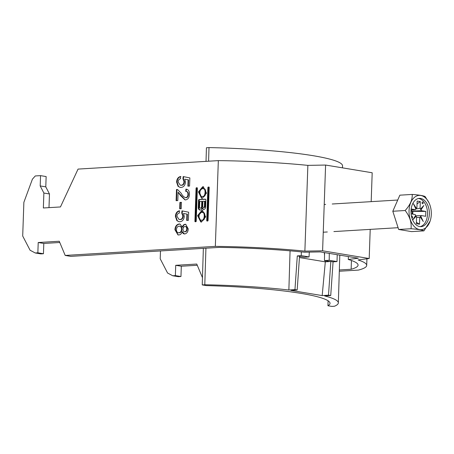 <?xml version="1.0" encoding="UTF-8"?>
<svg xmlns="http://www.w3.org/2000/svg" width="454" height="454" viewBox="0 0 454 454"><rect width="100%" height="100%" fill="white"/><g stroke="black" fill="none" stroke-linecap="round" stroke-linejoin="round"><path stroke-width="0.68" d="M201.44 222.023L205.685 216.836L202.49 210.48L201.843 210.446L197.598 215.633L200.793 221.989L201.44 222.023M202.825 210.554L198.273 215.741L201.463 222.097M201.508 220.077C204.907 221.229 205.27 210.815 201.775 212.393C198.375 211.235 198.012 221.648 201.508 220.077L202.178 220.184C205.583 221.342 205.946 210.928 202.444 212.5M202.603 188.699C206.099 187.122 205.736 197.541 202.336 196.383C198.835 197.955 199.198 187.542 202.603 188.699L203.761 188.836M203.273 188.807C206.769 187.235 206.405 197.649 203.006 196.491L202.336 196.383M201.956 198.33L199.164 191.656L203.647 186.861M202.268 198.33L201.621 198.296L198.426 191.94L202.671 186.753L203.318 186.787L206.508 193.143L202.268 198.33M370.209 229.383L369.193 258.519L322.601 250.801L304.878 251.124A126.053 14.051 -178 0 0 215.338 246.369L65.194 255.437L59.253 241.25L38.215 242.521L37.858 252.81L35.225 252.969L30.078 250.233L22.7 236.018L23.875 202.314L32.416 179.16L35.293 175.953L40.554 175.636L40.19 185.93L43.879 193.035L43.357 207.983L60.45 206.95L78.054 169.092L218.334 160.62L215.338 246.369M371.179 201.644L372.189 172.77L325.597 165.052L322.601 250.801M206.74 220.536A0.528 0.397 -80.6 0 0 207.12 221.036L207.631 221.007A0.528 0.397 99.4 0 0 208.051 220.457L209.203 187.519A0.528 0.397 -80.6 0 0 208.823 187.02L208.307 187.054A0.528 0.397 99.4 0 0 207.887 187.598L206.74 220.536L207.41 220.65A0.528 0.397 -80.6 0 0 207.512 221.013M176.595 182.06C176.816 178.95 178.116 177.1 180.493 176.51L180.584 178.694C179.109 179.018 178.286 180.113 178.116 181.98L180.283 185.215L181.055 185.249C182.837 185.124 183.819 183.915 184.012 181.634L182.934 178.774L183.178 176.566L189.863 177.917L189.573 186.049L187.888 186.151L188.109 179.818L184.738 179.148L185.51 182.15C185.09 185.397 183.615 187.162 181.078 187.445L180.124 187.4L178.042 186.316L176.595 182.06L177.043 182.133C177.264 179.024 178.564 177.173 180.936 176.583M179.699 208.806L179.92 202.433L181.441 202.342L181.214 208.715L179.699 208.806M184.721 233.958C183.439 233.946 182.604 233.152 182.23 231.568C181.594 233.685 180.431 234.82 178.734 234.973L177.996 234.939L174.932 229.718C175.187 226.347 176.595 224.435 179.165 223.981L179.88 224.009L182.389 227.034C182.871 225.354 183.779 224.435 185.101 224.282L185.692 224.304L188.251 228.89C188.075 231.79 186.9 233.481 184.721 233.958L184.211 233.935M175.397 216.359C175.619 213.249 176.918 211.399 179.29 210.809L179.387 212.994C177.911 213.318 177.088 214.413 176.912 216.28L179.086 219.515L179.852 219.549C181.634 219.418 182.621 218.215 182.814 215.934L181.736 213.074L181.98 210.866L188.66 212.217L188.376 220.349L186.69 220.451L186.912 214.118L183.541 213.448L184.307 216.45C183.893 219.696 182.417 221.461 179.88 221.745L178.927 221.7L176.844 220.616L175.397 216.359L175.846 216.433C176.067 213.323 177.366 211.473 179.739 210.883M186.146 191.35L186.384 189.199L185.936 189.125C188.353 189.414 189.528 191.168 189.454 194.397C189.284 197.564 188.013 199.397 185.641 199.891L184.954 199.862L180.414 195.458L178.093 192.195L177.798 200.589L176.112 200.691L176.504 189.477L177.667 189.636L181.277 193.364C182.343 195.617 183.813 197.059 185.703 197.694C187.088 197.382 187.831 196.298 187.939 194.443C187.962 192.428 187.213 191.389 185.692 191.333L185.936 189.125L186.429 189.182M177.191 189.5L177.667 189.636M186.146 197.768L185.323 197.677L186.146 197.768C187.536 197.456 188.279 196.372 188.387 194.516L187.939 194.443M186.651 191.435L185.692 191.333M197.371 188.234L196.219 221.172A0.528 0.397 99.4 0 1 195.805 221.722L195.288 221.751A0.528 0.397 -80.6 0 1 194.908 221.251L196.054 188.314A0.528 0.397 99.4 0 1 196.474 187.769L196.991 187.735A0.528 0.397 -80.6 0 1 197.371 188.234M202.24 208.278A2.321 1.754 -80.6 0 0 203.477 209.43A2.321 1.754 -80.6 0 0 205.622 207.03L205.872 199.947A0.84 0.63 99.4 0 0 205.259 199.153L199.198 199.516A0.84 0.63 99.4 0 0 198.534 200.39L198.284 207.501A2.718 2.054 -80.6 0 0 199.913 210.06A2.718 2.054 -80.6 0 0 202.24 208.278L202.91 208.386A2.321 1.754 -80.6 0 0 203.818 209.442M369.193 258.519L358.047 259.938A126.053 14.051 2 0 1 366.701 265.414A126.053 14.051 2 0 1 358.439 270.085L339.308 271.237M339.348 269.971L351.129 269.262A117.421 13.087 -178 0 0 358.075 265.113A117.421 13.087 -178 0 0 348.28 259.484L358.331 258.207L320.32 251.908L304.333 252.203A117.421 13.087 2 0 0 219.208 247.396L70.784 256.368L65.194 255.437M325.597 165.052L307.869 165.375A126.053 14.051 -178 0 0 218.334 160.62M160.483 250.948L160.211 258.803L167.583 273.024L172.736 275.76L178.326 276.685L180.953 276.526L181.316 266.237L197.274 265.272M59.769 242.487L43.805 243.452L43.448 253.741L40.815 253.899L35.225 252.969M40.554 175.636L46.143 176.566L45.78 186.855L49.469 193.966L48.992 207.643M172.736 275.76L175.363 275.601L175.726 265.312L196.758 264.041L202.461 277.644M351.436 260.488L351.129 269.262M304.878 251.124L307.869 165.375M348.28 259.484L348.383 256.561M178.212 234.968L175.38 229.798C175.636 226.421 177.043 224.509 179.614 224.055L179.165 223.981M179.614 224.055L180.113 224.055M185.101 224.282L185.55 224.355C184.228 224.509 183.32 225.428 182.837 227.108L182.389 227.034M185.55 224.355L185.919 224.355M184.438 233.958L182.23 231.568M175.38 229.798L174.932 229.718M179.285 232.851L178.32 232.754L179.285 232.851C180.896 232.618 181.787 231.449 181.952 229.349C181.929 227.318 181.135 226.285 179.568 226.251M185.198 231.835L184.386 231.739L185.198 231.835C186.418 231.608 187.082 230.689 187.179 229.083C187.207 227.511 186.634 226.665 185.465 226.552M186.73 229.009C186.759 227.437 186.191 226.591 185.016 226.478C183.768 226.682 183.104 227.607 183.024 229.253C182.99 230.836 183.569 231.671 184.755 231.761C185.975 231.534 186.634 230.615 186.73 229.009L187.179 229.083M185.805 226.574L185.016 226.478M181.509 229.276C181.481 227.244 180.686 226.211 179.12 226.177C177.508 226.381 176.617 227.539 176.447 229.645C176.464 231.699 177.259 232.743 178.836 232.777C180.448 232.544 181.339 231.375 181.509 229.276L181.952 229.349M180.102 226.279L179.12 226.177M179.086 219.515L179.852 219.549M180.3 219.623C182.082 219.498 183.07 218.289 183.263 216.013L182.814 215.934M183.263 216.013L182.185 213.147L181.736 213.074M182.185 213.147L182.429 210.957M187.144 220.428L187.36 214.192L186.912 214.118M187.36 214.192L183.541 213.448M179.148 221.728L176.844 220.616M177.287 220.689L175.846 216.433M180.147 208.783L180.369 202.507L179.92 202.433M180.369 202.507L181.435 202.444M185.175 199.885L178.093 192.195M176.566 200.662L176.952 189.551L176.504 189.477M176.952 189.551L177.395 189.545M188.387 194.516C188.404 192.502 187.655 191.463 186.14 191.406M180.857 195.532L180.414 195.458M180.283 185.215L181.055 185.249M181.498 185.323C183.28 185.198 184.267 183.989 184.46 181.713L184.012 181.634M184.46 181.713L183.382 178.848L182.934 178.774M183.382 178.848L183.626 176.657M188.342 186.129L188.558 179.892L188.109 179.818M188.558 179.892L184.738 179.148M180.346 187.428L178.042 186.316M178.49 186.39L177.043 182.133M175.363 275.601L180.953 276.526M181.316 266.237L175.726 265.312M38.215 242.521L43.805 243.452M37.858 252.81L43.448 253.741M40.19 185.93L45.78 186.855M49.469 193.966L43.879 193.035M202.932 212.529L201.775 212.393M197.263 187.871L197.144 187.877A0.528 0.397 99.4 0 0 196.73 188.427L195.578 221.365A0.528 0.397 -80.6 0 0 195.685 221.728M209.095 187.156L208.976 187.167A0.528 0.397 99.4 0 0 208.562 187.712L207.41 220.65M204.578 201.224L204.402 206.264A1.124 0.846 99.4 0 1 202.694 206.366L202.87 201.326L204.578 201.224L205.248 201.332L205.072 206.371A1.124 0.846 99.4 0 1 204.033 207.529L203.364 207.421M199.567 206.905A1.322 0.999 -80.6 0 0 200.356 208.142A1.322 0.999 -80.6 0 0 201.576 206.78L201.763 201.394L199.754 201.514L199.567 206.905M200.356 208.142L201.026 208.255A1.322 0.999 -80.6 0 0 202.246 206.893L202.439 201.502L201.763 201.394M205.622 199.283L199.874 199.629A0.84 0.63 99.4 0 0 199.204 200.498L198.954 207.614A2.718 2.054 -80.6 0 0 200.254 210.077M422.055 202.79A0.863 0.556 86.5 0 0 422.668 203.75A0.863 0.556 86.5 0 0 423.173 202.978A0.863 0.556 86.5 0 0 422.56 202.024A0.863 0.556 86.5 0 0 422.055 202.79M431.3 214.367A17.178 11.106 86.5 0 0 429.03 202.864A17.178 11.106 86.5 0 0 416.897 195.878A17.178 11.106 86.5 0 0 409.06 210.679A17.178 11.106 86.5 0 0 417.322 228.844A17.178 11.106 86.5 0 0 430.131 221.041A17.178 11.106 86.5 0 0 431.3 214.367M430.131 221.041L423.934 230.87C422.282 229.996 417.981 229.281 411.023 228.731C411.738 222.551 409.786 216.479 405.167 210.508C410.149 205.038 412.499 199.675 412.221 194.431C419.178 194.982 423.48 195.697 425.131 196.571L429.03 202.864M412.107 214.05A4.421 2.86 86.5 0 0 412.13 213.658A4.421 2.86 86.5 0 0 411.738 211.138L412.885 211.331L412.788 214.163M411.012 211.002A14.159 9.159 86.5 0 0 421.034 226.654A14.159 9.159 86.5 0 0 429.348 214.044A14.159 9.159 86.5 0 0 419.326 198.387A14.159 9.159 86.5 0 0 411.012 211.002M420.109 226.642A14.159 9.159 86.5 0 0 427.509 214.152A14.159 9.159 86.5 0 0 418.412 198.517M416.579 217.375L419.763 217.511L419.53 224.214L416.403 222.329M415.762 208.988L420.086 208.278L420.325 201.576L417.05 203.852M419.53 224.214L416.358 223.691L416.59 216.989A5.255 3.399 86.5 0 1 416.04 216.314L415.427 215.928L415.592 215.508L412.845 219.77L416.04 216.314M415.682 208.596L416.324 208.238A5.255 3.399 86.5 0 1 416.914 207.756L417.147 201.054L420.325 201.576M411.069 210.032L415.416 209.697L411.176 208.999M415.592 215.508A5.255 3.399 86.5 0 1 415.245 214.572L411.103 213.885M415.461 215.832L421.261 215.565L425.631 216.291L425.801 211.422L412.885 211.331M411.159 210.026A4.421 2.86 86.5 0 1 411.738 211.138L421.431 210.696L425.801 211.422M411.943 218.068L412.607 217.602L412.096 216.025L411.506 216.439M421.431 210.696A5.255 3.399 86.5 0 0 421.085 209.759L423.837 205.492L420.637 208.953A5.255 3.399 86.5 0 0 420.086 208.278M419.763 217.511A5.255 3.399 86.5 0 0 420.353 217.029L423.276 221.501L420.852 216.376A5.255 3.399 86.5 0 0 421.261 215.565M416.324 208.238L413.401 203.767L415.824 208.891A5.255 3.399 86.5 0 0 415.416 209.697M420.852 216.376L420.205 216.717L420.353 217.029M420.637 208.953L420.461 209.39L421.085 209.759M412.221 194.431L399.861 195.175L392.806 211.258L398.663 229.474L411.574 231.614L423.934 230.87M405.167 210.508L392.806 211.258M411.023 228.731L398.663 229.474M415.427 215.928L412.845 219.77M420.461 209.39L423.837 205.492M420.205 216.717L423.276 221.501M411.818 217.653L412.607 217.602M290.066 250.835L288.869 290.015L294.952 289.601L297.188 289.97L290.878 290.401L322.181 295.588L325.314 261.839L299.441 257.554M288.869 290.015A122.603 14.114 -178.2 0 0 204.799 284.749L202.234 284.919L206.212 285.583A120.877 13.915 1.8 0 1 330.035 303.283A120.877 13.915 1.8 0 1 327.941 305.752L331.919 306.416L334.484 306.24A122.603 14.114 -178.2 0 0 338.338 302.892A122.603 14.114 -178.2 0 0 324.644 295.94L330.728 295.531L328.492 295.162L322.181 295.588M297.188 289.97L299.532 256.277L297.296 255.908L294.952 289.601M301.354 251.891L301.24 255.642L297.296 255.908M329.298 253.394L329.19 260.273L337.016 261.572L337.226 254.711M309.288 252.112L309.066 256.936L301.24 255.642M342.469 167.849L342.537 165.733A122.603 14.114 -178.2 0 0 208.999 147.584L206.434 147.76L206.02 161.363M204.799 284.749L205.923 248.202M208.585 161.21L208.999 147.584M324.281 252.566L324.542 255.318M324.576 253.02L324.269 253.043M325.178 260.715L325.314 261.839L330.835 261.464L328.492 295.162M203.358 248.355L202.234 284.919M327.941 305.752L328.1 300.696M337.016 261.572L333.071 261.839L330.728 295.531M330.835 261.464L333.071 261.839M324.582 252.617L324.457 260.596L329.19 260.273M324.457 260.596L330.047 261.521M309.066 256.936L304.333 257.259L299.521 256.459M195.578 221.365L194.908 221.251M196.73 188.427L196.054 188.314M197.144 187.877L196.474 187.769M208.562 187.712L207.887 187.598M208.976 187.167L208.307 187.054M205.072 206.371L204.402 206.264M202.246 206.893L201.576 206.78M198.954 207.614L198.284 207.501M199.204 200.498L198.534 200.39M199.874 199.629L199.198 199.516M366.934 258.808L366.701 265.414M324.218 204.482L325.654 204.396M332.226 203.999L397.727 200.038M323.254 232.215L327.323 231.971M333.894 231.574L398.09 227.698M338.338 302.892L339.802 255.137"/></g></svg>
